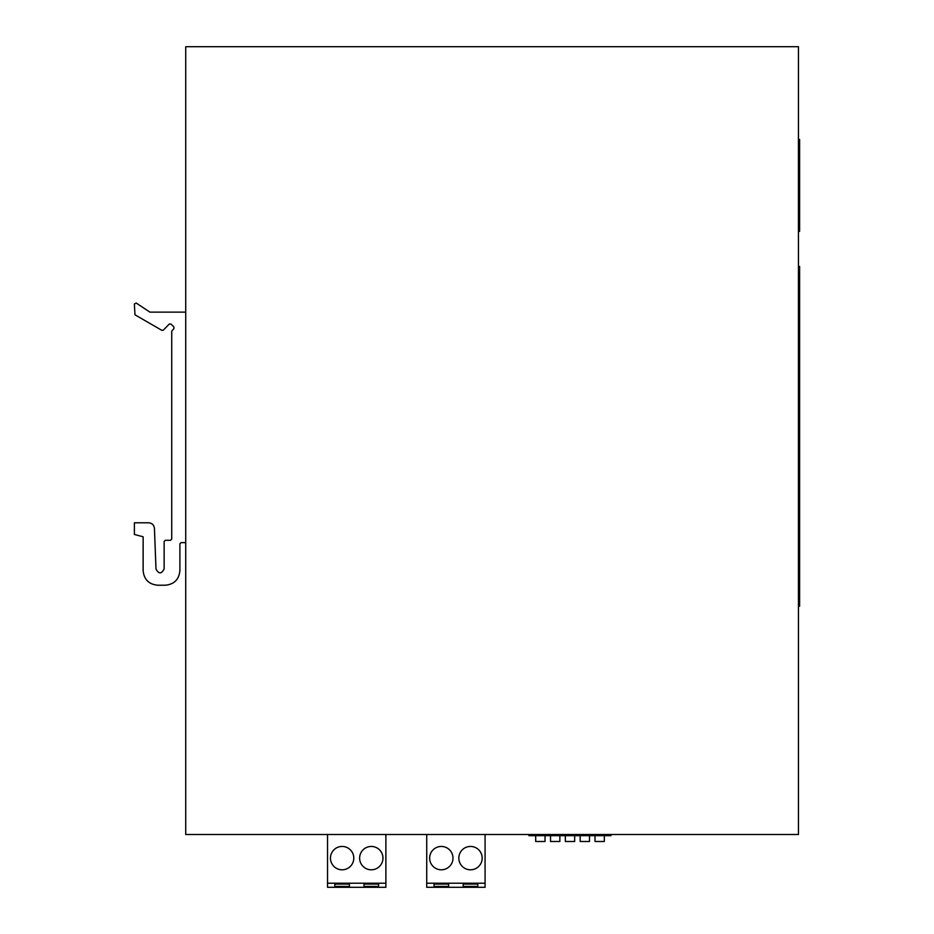 <?xml version="1.0" encoding="UTF-8"?>
<svg xmlns="http://www.w3.org/2000/svg" width="934" height="934" viewBox="0 0 934 934"><rect width="100%" height="100%" fill="white"/><g stroke="black" fill="none" stroke-linecap="round" stroke-linejoin="round"><path stroke-width="1.4" d="M798.453 834.494L185.726 834.494L185.726 46.7L798.453 46.7L798.453 834.494M385.882 883.214L327.53 883.214L327.53 887.3L385.882 887.3L385.882 834.494M334.827 884.089L349.409 884.089L349.409 886.424L334.827 886.424L334.827 884.089L334.827 886.424M364.003 884.089L378.597 884.089L378.597 886.424L364.003 886.424L364.003 884.089L364.003 886.424M330.449 858.124A11.675 11.675 0 0 0 342.124 869.799A11.675 11.675 0 0 0 353.788 858.124A11.675 11.675 0 0 0 342.124 846.449A11.675 11.675 0 0 0 330.449 858.124M359.625 858.124A11.675 11.675 0 0 0 371.3 869.799A11.675 11.675 0 0 0 382.963 858.124A11.675 11.675 0 0 0 371.3 846.449A11.675 11.675 0 0 0 359.625 858.124M378.597 886.424L378.597 884.089M349.409 886.424L349.409 884.089M327.53 883.214L327.53 834.494M485.085 883.214L426.733 883.214L426.733 887.3L485.085 887.3L485.085 834.494M434.03 884.089L448.624 884.089L448.624 886.424L434.03 886.424L434.03 884.089L434.03 886.424M463.206 884.089L477.799 884.089L477.799 886.424L463.206 886.424L463.206 884.089L463.206 886.424M429.652 858.124A11.675 11.675 0 0 0 441.327 869.799A11.675 11.675 0 0 0 452.99 858.124A11.675 11.675 0 0 0 441.327 846.449A11.675 11.675 0 0 0 429.652 858.124M458.827 858.124A11.675 11.675 0 0 0 470.502 869.799A11.675 11.675 0 0 0 482.178 858.124A11.675 11.675 0 0 0 470.502 846.449A11.675 11.675 0 0 0 458.827 858.124M477.799 886.424L477.799 884.089M448.624 886.424L448.624 884.089M426.733 883.214L426.733 834.494M185.726 312.131L149.907 312.131L136.201 303.036L134.379 304.005L134.963 314.793L161.897 330.367L163.31 330.169L169.276 324.051L170.922 324.028L173.899 326.923L173.899 328.605L171.728 331.185L171.728 539.128L170.56 540.296L165.306 540.296L164.139 541.463L164.139 568.899C161.535 574.106 158.815 574.165 155.99 569.051L154.437 528.399C153.982 524.966 152.044 523.098 148.599 522.783L134.379 522.783L134.379 534.458L143.135 536.793L143.135 570.639C143.999 579.5 148.856 584.357 157.718 585.221L165.306 585.221C174.168 584.357 179.024 579.5 179.9 570.639L179.9 543.798L181.068 542.631L185.726 542.631M610.964 834.494L610.964 835.661L528.913 835.661L528.913 834.494M604.321 835.661L604.321 841.487L594.993 841.487L594.993 835.661M580.166 835.661L580.166 841.487L589.506 841.487L589.506 835.661M565.35 835.661L565.35 841.487L574.679 841.487L574.679 835.661M550.523 835.661L550.523 841.487L559.863 841.487L559.863 835.661M535.696 835.661L535.696 841.487L545.036 841.487L545.036 835.661M798.453 266.459L799.621 266.459L799.621 606.201L798.453 606.201M798.453 139.458L799.621 139.458L799.621 231.363L798.453 231.363"/></g></svg>
